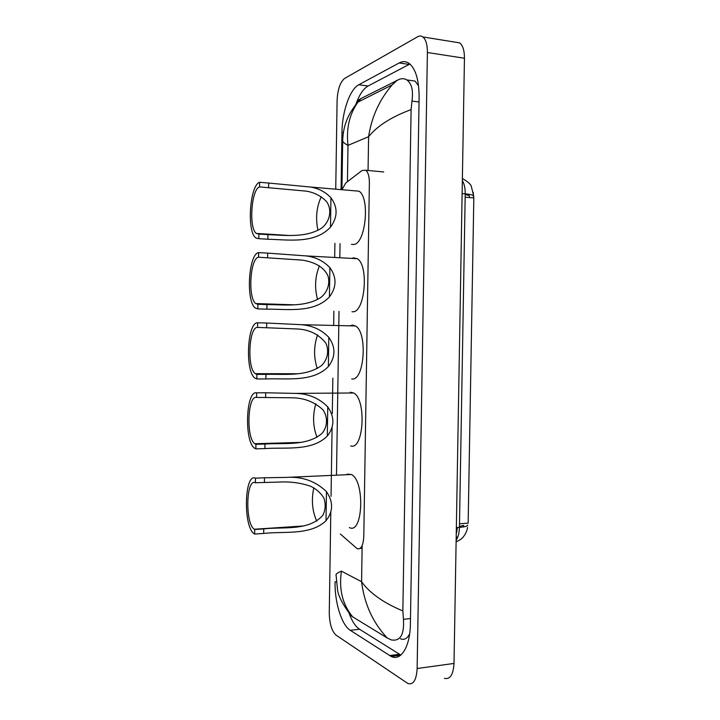 <?xml version="1.0" encoding="UTF-8"?>
<svg xmlns="http://www.w3.org/2000/svg" width="720" height="720" viewBox="0 0 720 720"><rect width="100%" height="100%" fill="white"/><g stroke="black" fill="none" stroke-linecap="round" stroke-linejoin="round"><path stroke-width="1.08" d="M340.344 534.015L357.246 548.748C361.062 549.603 363.24 545.544 363.789 536.58L369.378 182.808C369.351 176.436 368.145 172.251 365.769 170.244L362.097 170.46L345.753 183.006L342.144 189.36M473.184 192.204L473.823 197.937L468.153 523.152L459.504 523.764M340.047 243.648L339.84 257.076M339.012 311.355L336.501 474.606M455.274 42.174L459.702 42.885C462.861 45.468 464.445 50.589 464.454 58.239L454.014 663.435C453.285 674.73 450.081 679.698 444.402 678.33M335.745 188.811L337.095 100.458C337.662 89.415 340.164 82.071 344.601 78.444L417.645 36.747C419.535 35.694 421.281 35.757 422.892 36.945C425.898 39.546 427.401 44.73 427.401 52.515L417.132 668.502C416.439 679.986 413.388 685.008 407.988 683.568L336.042 635.13C331.758 631.143 329.499 623.7 329.265 612.792L330.804 512.19M331.047 496.35L332.1 427.347M332.316 413.433L332.856 378.126M333.666 324.639L333.873 311.193M334.701 256.797L334.908 243.333M336.222 581.706L335.061 581.814C334.575 602.073 341.514 624.96 350.28 630.306L391.185 656.46C400.968 661.473 410.22 646.56 410.4 623.682L419.112 97.407C419.067 80.334 415.791 69.03 409.284 63.522C406.125 61.236 402.759 61.047 399.186 62.946L358.794 84.753C349.794 89.316 342.099 111.87 341.955 132.426L341.082 189.27M409.905 64.017L368.082 86.004C363.222 88.821 359.118 95.049 355.77 104.697M348.894 612.729C351.81 620.946 355.356 626.445 359.532 629.235L400.833 655.065M418.554 85.752L415.035 81.09L409.572 80.325M400.5 638.766C404.091 640.269 407.133 638.667 409.626 633.96M355.239 105.363L358.938 99.81L360.864 98.595L399.33 79.317C402.12 78.327 404.622 78.534 406.836 79.938C411.732 83.538 413.442 90.585 411.975 101.079L411.102 109.584C391.338 116.946 377.172 125.991 368.595 136.719C371.61 116.892 379.476 99.612 392.193 84.879L396.225 80.631M335.997 575.271L336.015 574.614C336.366 573.624 338.166 572.472 341.424 571.149C338.778 589.374 342.558 604.629 352.755 616.914L387.198 637.947C372.852 622.602 364.311 603.855 361.575 581.715C369.747 593.127 383.508 602.865 402.858 610.947L411.102 109.584M402.858 610.947L403.452 619.335C404.388 634.68 400.32 641.538 391.266 639.9L387.198 637.947M352.755 616.914L350.892 615.501M360.864 98.595L358.011 102.087C349.443 114.021 346.104 128.448 348.003 145.359C344.763 143.685 342.99 142.227 342.684 140.976L342.702 140.103M341.937 189.342L342.684 140.976C343.071 127.332 346.977 114.903 358.011 102.087L392.193 84.879L397.377 80.091M463.635 526.896L463.671 525.348L459.459 526.527M456.3 530.847L457.011 531.342M465.201 194.535L469.395 195.642L469.332 197.541L473.418 197.901L473.454 196.002C473.346 195.066 470.601 194.346 465.21 193.824C465.255 188.271 464.301 183.834 462.339 180.504M316.8 521.127C312.219 511.173 311.22 500.058 313.803 487.782M254.727 529.497L254.313 529.236C244.98 523.692 246.006 477.99 255.384 482.751L255.447 478.179C244.242 472.68 243.063 527.139 254.214 533.781L254.655 534.06L254.727 529.497L263.763 528.894C283.077 526.644 308.853 531.261 322.848 515.295C325.575 509.787 325.899 504 323.838 497.925C320.454 492.669 315.981 488.745 310.419 486.153C301.761 483.264 292.851 481.851 283.689 481.923L255.384 482.751M264.42 482.337L264.483 477.774L286.092 477.414C302.04 476.325 315.504 481.068 326.466 491.643C333.423 501.876 333.27 511.56 326.025 520.704C310.428 535.734 284.067 531.063 263.691 533.448L254.655 534.06M347.13 474.129L351.396 474.516C365.139 480.699 363.006 534.96 349.371 527.571M264.483 477.774L255.447 478.179M317.043 437.337C312.903 426.681 312.498 415.485 315.828 403.74M255.924 444.294L254.844 443.736C245.97 438.237 247.563 394.911 256.581 397.422L256.644 392.832C245.862 390.024 244.026 441.648 254.61 448.218L255.861 448.875L255.924 444.294L264.969 444.024C283.491 442.737 306.747 446.454 321.984 433.422C327.591 426.87 328.041 417.186 322.992 409.851C314.469 401.913 304.137 397.899 291.996 397.791L256.581 397.422M265.626 397.341L265.698 392.778L294.957 393.39C308.061 393.516 318.996 398.016 327.753 406.899C334.719 416.934 334.575 426.645 327.312 436.032C311.688 451.638 285.291 447.03 264.897 448.587L255.861 448.875M350.307 392.211L353.637 392.985C366.723 399.285 363.717 450.774 350.649 445.914M265.698 392.778L256.644 392.832M317.277 368.541C313.596 357.318 313.695 346.086 317.592 334.845M256.905 374.373L255.303 373.671C246.834 368.253 248.814 326.619 257.571 327.402L257.634 322.803C247.176 322.047 244.854 371.655 254.961 378.135L256.842 378.963L256.905 374.373L265.959 374.382C283.932 373.788 305.793 377.046 321.453 365.598C327.474 359.883 329.436 350.847 325.809 343.089C318.762 334.296 309.33 329.589 297.504 328.977L257.571 327.402M266.625 327.6L266.688 323.019L300.843 324.666C312.084 325.413 321.408 329.634 328.815 337.347C335.79 347.229 335.637 356.958 328.374 366.552C312.714 382.626 286.29 378.072 265.887 378.954L256.842 378.963M350.028 325.836L352.53 325.089L355.446 325.962C367.956 332.307 364.329 381.825 351.693 378.909M266.688 323.019L257.634 322.803M317.574 299.556C314.433 287.802 315.045 276.561 319.419 265.842M257.895 304.299L255.78 303.561C247.725 298.242 250.065 258.075 258.561 257.22L258.624 252.612C248.463 253.809 245.727 301.662 255.348 308.025L257.832 308.898L257.895 304.299L266.949 304.587C284.445 304.623 305.235 307.575 321.066 297.306C327.312 292.203 330.336 283.851 327.969 275.913C323.46 265.923 312.696 261.774 302.274 260.118L258.561 257.22M267.615 257.706L267.678 253.116L305.937 255.897C315.594 257.04 323.568 260.964 329.877 267.651C336.861 277.371 336.708 287.127 329.427 296.919C313.749 313.47 287.298 308.97 266.886 309.177L257.832 308.898M351.927 258.408L353.574 257.832L357.219 258.696C369.144 265.05 364.968 312.84 352.737 311.769L351.972 311.742M267.678 253.116L258.624 252.612M317.943 230.364C315.414 218.115 316.53 206.901 321.282 196.731M258.885 234.072L256.293 233.406C248.643 228.186 251.298 189.279 259.551 186.894L259.614 182.268C249.741 185.31 246.645 231.651 255.762 237.879L258.822 238.68L258.885 234.072L267.939 234.639C285.003 235.26 304.947 238.014 320.814 228.654C329.616 222.768 332.757 209.988 326.421 201.447C321.03 195.957 314.388 192.528 306.495 191.16L259.551 186.894M268.614 187.65L268.677 183.051L310.428 187.02C318.708 188.415 325.548 192.015 330.939 197.802C337.932 207.36 337.779 217.134 330.489 227.142C314.793 244.161 288.306 239.715 267.876 239.238L258.822 238.68M353.853 190.737L358.956 191.178C370.287 197.496 365.643 243.828 353.781 244.485L351.432 244.341M268.677 183.051L259.614 182.268M473.823 197.937L465.156 197.181M341.424 571.149L361.575 581.715L362.151 545.589M347.436 181.71L348.003 145.359L368.595 136.719L368.064 170.46M427.401 52.515L464.454 58.239M417.132 668.502L454.014 663.435M409.095 64.413L399.186 62.946M399.429 654.291L389.565 655.569M359.532 629.235L350.28 630.306M343.413 132.588L341.955 132.426M368.082 86.004L358.794 84.753M419.04 101.997L411.975 101.079M410.49 618.534L403.452 619.335M456.237 534.204L457.452 527.517M456.165 538.83L457.524 537.687M456.138 540.279C458.19 537.165 459.297 532.863 459.441 527.373C464.814 526.941 467.577 526.167 467.721 525.06M456.354 527.598L459.441 527.373L465.21 193.824L462.114 193.554M326.025 520.704L326.466 491.643M263.691 533.448L263.763 528.894M327.312 436.032L327.753 406.899M264.897 448.587L264.969 444.024M328.374 366.552L328.815 337.347M265.887 378.954L265.959 374.382M329.427 296.919L329.877 267.651M266.886 309.177L266.949 304.587M330.489 227.142L330.939 197.802M267.876 239.238L267.939 234.639M362.106 548.262L360.126 548.415M383.715 171.963L365.769 170.244M422.892 36.945L459.702 42.885M400.626 655.236L391.185 656.46M415.035 81.09L406.836 79.938M336.015 574.614L337.563 589.968C338.13 595.233 341.91 602.829 348.903 612.747M456.183 537.723L457.92 536.67M473.445 195.03L471.384 186.66C471.033 184.5 468.027 181.773 462.375 178.488M456.111 541.899C463.374 538.281 462.762 537.345 465.048 534.465C466.605 531.513 467.424 529.146 467.523 527.364M254.313 529.236L303.741 525.951M286.092 477.414L351.396 474.516M254.844 443.736L300.933 442.395M294.957 393.39L353.637 392.985M255.303 373.671L297.936 373.752M300.843 324.666L355.446 325.962M255.78 303.561L294.093 304.812M305.937 255.897L357.219 258.696M256.293 233.406L288.999 235.476M310.428 187.02L358.956 191.178"/></g></svg>
